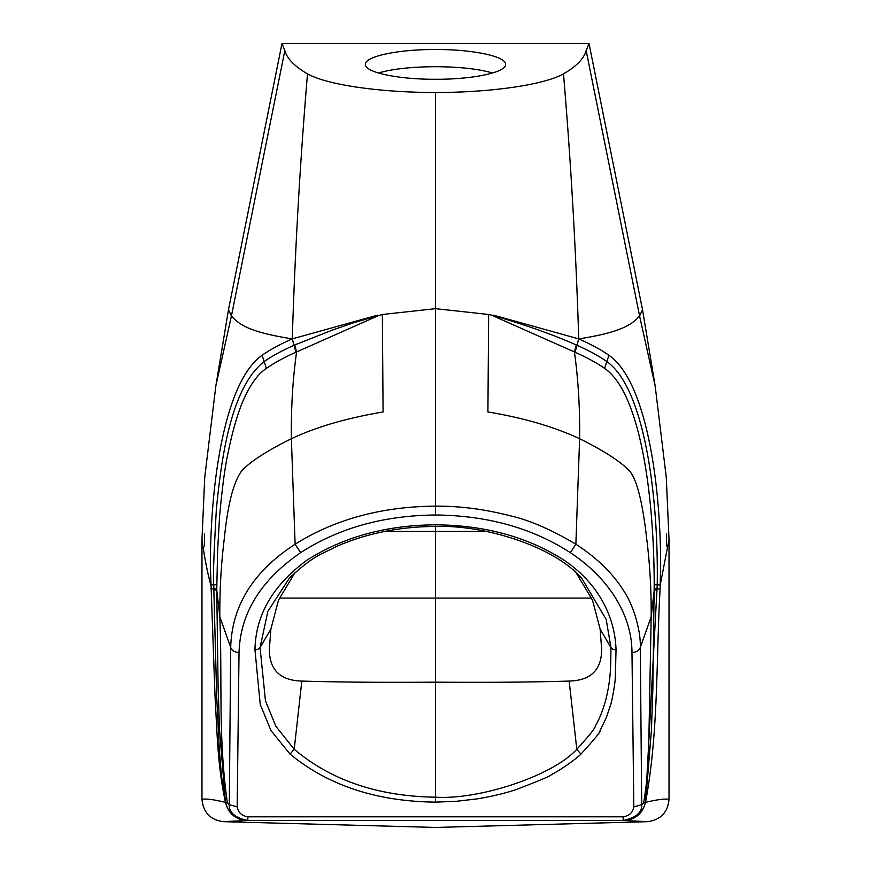 <?xml version="1.0" encoding="UTF-8"?>
<svg xmlns="http://www.w3.org/2000/svg" width="871" height="871" viewBox="0 0 871 871"><rect width="100%" height="100%" fill="white"/><g stroke="black" fill="none" stroke-linecap="round" stroke-linejoin="round"><path stroke-width="1.31" d="M435.5 802.115C376.784 801.505 328.313 785.511 290.065 754.134L270.925 730.497L260.222 704.345L254.963 649.799C255.628 614.959 272.961 585.094 306.973 560.184C343.316 536.993 386.147 525.202 435.5 524.821C485.114 525.235 527.957 537.026 564.027 560.184C598.225 583.2 615.078 616.657 616.037 649.799L615.318 677.203C615.264 683.006 611.921 701.22 610.778 704.345L606.336 717.65L600.075 730.497C601.295 730.987 594.904 738.858 580.924 754.123L580.935 754.134C575.448 759.458 560.358 770.225 551.408 774.602C551.746 775.473 539.9 780.492 515.882 789.659C504.472 793.492 489.056 797.03 476.579 798.947L456.219 801.32L435.5 802.115L435.5 526.465C400.464 526.585 367.9 533.063 337.817 545.877L322.118 553.564C313.005 557.886 302.106 566.063 289.433 578.083L267.876 611.333L260.059 647.534L270.87 629.112L278.48 600.195L294.91 572.737M384.601 531.452L486.399 531.452M279.362 598.094L591.638 598.094M492.746 315.716L575.067 352.232C587.174 357.633 597.016 363.022 604.616 368.4C640.544 392.952 654.11 496.024 654.197 584.735L652.858 688.373L651.421 730.203L645.553 802.256L657.235 584.648C658.628 495.153 644.181 387.464 606.706 361.498C599.041 356.087 589.09 350.665 576.852 345.199L576.21 344.927C552.813 334.562 525.028 324.731 492.855 315.422L488.653 314.475L487.912 411.972C523.221 417.797 553.793 426.714 579.618 438.701L575.873 544.19C596.809 557.821 612.64 573.183 623.353 590.288C633.642 605.149 640.925 631.105 640.305 647.393L651.181 616.81C651.345 589.711 649.831 563.504 646.641 538.191C642.95 505.474 637.137 478.277 628.829 470.286C619.771 461.009 603.374 450.481 579.629 438.701C580.01 408.739 578.279 379.832 574.435 351.971L576.21 344.927M301.834 681.078C340.768 682.211 385.33 682.559 435.5 682.156C485.67 682.559 530.232 682.211 569.166 681.078L576.798 749.256C553.172 775.626 479.453 800.068 435.5 797.183C378.145 796.366 331.045 780.394 294.202 749.256M569.177 681.078C590.876 680.469 601.698 669.821 601.643 649.135L600.13 629.069L592.53 600.217L576.123 572.77M645.553 802.256L645.553 802.256C658.737 731.074 656.048 659.826 660.098 588.948L660.664 565.442C660.523 477.123 644.78 379.985 608.905 355.259C601.491 350.022 591.431 344.557 578.736 338.884L493.596 315.204M492.703 72.99C478.408 68.929 459.344 66.827 435.5 66.697C411.656 66.827 392.592 68.929 378.297 72.99M570.342 552.66C532.246 528.022 487.303 515.48 435.5 515.001L435.5 506.149C459.648 505.942 484.766 509.197 510.863 515.948C529.84 520.292 551.517 529.72 575.873 544.212L570.353 552.66C609.156 578.322 631.943 615.253 631.976 652.531C636.505 652.248 639.281 650.528 640.305 647.393L641.698 804.662L643.636 802.899C646.271 787.471 647.926 770.443 648.612 751.815L651.181 616.81L654.252 590.048L657.159 589.994M488.653 314.485L435.5 308.672L435.5 92.511C491.309 92.5 543.994 84.814 563.493 73.893C570.843 161.048 575.927 249.378 578.736 338.884C622.711 332.112 632.368 323.881 639.597 316.064L586.161 50.594C583.951 58.607 576.395 66.37 563.493 73.893M576.787 749.267C589.232 735.712 595.416 727.938 595.339 725.935C599.183 719.577 602.623 711.041 605.661 700.349C611.039 678.792 610.691 666.195 610.941 647.534L606.194 619.466L581.665 578.202L574.381 571.202M666.544 546.553L666.555 533.945L666.544 546.553M435.5 79.283C472.942 79.446 506.334 72.358 505.55 64.4C506.334 56.441 472.942 49.342 435.5 49.505C398.058 49.342 364.666 56.441 365.45 64.4C364.666 72.358 398.058 79.446 435.5 79.283M631.976 652.531L633.816 806.894L641.698 804.662M643.636 802.899L645.531 802.409C656.647 799.665 664.486 798.62 669.026 799.295L669.026 539.497L666.261 477.21L655.144 385.875L639.597 316.064L642.493 309.608L589.025 43.55L586.161 50.594M669.026 539.508L660.251 584.877L654.197 584.735M655.144 385.875L642.493 309.608M589.025 43.55L281.975 43.55L284.839 50.594C287.049 58.607 294.605 66.37 307.507 73.893C327.006 84.814 379.691 92.5 435.5 92.511M435.5 515.001C383.686 515.48 338.743 528.033 300.658 552.66C260.81 579.988 240.265 613.282 239.024 652.531L237.184 806.894C238.197 812.578 241.757 815.887 247.876 816.802L623.124 816.802C629.243 815.887 632.803 812.578 633.816 806.894M623.124 816.802L623.157 820.493C635.906 817.782 642.123 812.491 641.796 804.608M247.876 816.802L247.843 820.493L624.191 820.526C635.351 819.6 642.428 813.579 645.422 802.463M624.191 820.526L624.289 820.526C635.471 819.6 642.548 813.558 645.531 802.42M624.289 820.526L647.741 821.669C660.73 819.818 667.828 812.371 669.026 799.295M647.741 821.669L435.5 827.45L223.259 821.669C210.27 819.818 203.172 812.371 201.974 799.295L201.974 539.497L204.739 477.21L215.856 385.875L231.403 316.064L284.839 50.594M378.254 315.716L295.933 352.232C284.055 357.502 274.202 362.891 266.384 368.4C257.87 374.062 250.227 384.623 243.445 400.072C237.184 413.747 231.055 437.427 227.984 453.399C224.958 466.856 222.138 488.087 219.525 517.102L217.63 550.766L216.748 590.048L213.841 589.994L213.765 584.648C212.894 580.336 213.776 554.969 216.4 508.555C220.864 465.931 229.127 388.564 264.294 361.498C271.643 356.272 281.583 350.839 294.148 345.199L332.907 329.88L354.562 322.466L382.347 314.485L383.088 411.972C346.821 418.069 316.249 426.975 291.382 438.701M290.076 754.123L294.213 749.267L301.823 681.078C280.124 680.469 269.302 669.821 269.357 649.135L270.87 629.112M382.347 314.485L435.5 308.672L435.5 506.149C381.738 506.563 334.943 519.247 295.127 544.212C253.352 571.267 231.882 605.672 230.695 647.393L219.819 616.81L216.748 590.048L218.109 687.361L219.579 730.105L225.447 802.256C217.554 765.565 217.271 735.135 214.995 695.472L210.336 565.442C210.608 476.045 226.155 380.54 262.095 355.259C269.901 349.815 279.95 344.361 292.264 338.884L377.459 315.204M300.647 552.66L295.117 544.212L291.371 438.701C290.99 408.739 292.721 379.832 296.565 351.971L294.79 344.927M294.213 749.267L275.867 726.305L265.47 700.872L260.059 647.534A5.607 3.963 0.9 0 1 254.963 649.799M237.184 806.894L229.302 804.662L227.364 802.899C218 736.55 222.443 681.089 219.819 616.81C219.666 589.602 221.18 563.395 224.359 538.191C227.843 503.612 233.787 480.977 242.171 470.286C251 461.14 267.408 450.612 291.371 438.701M225.447 802.256L221.506 775.985L219.296 749.485L216.694 696.354L213.841 589.994M204.456 546.553L204.445 533.945L204.456 546.553M295.933 352.232L292.264 338.884C295.073 249.378 300.157 161.048 307.507 73.893M292.264 338.884C248.377 331.927 239.394 324.502 231.403 316.064L228.507 309.608L281.975 43.55M239.024 652.531C234.484 652.248 231.719 650.539 230.706 647.393L229.302 804.662M227.364 802.899L225.469 802.409C214.114 799.578 206.275 798.544 201.974 799.295M201.974 539.508C204.358 556.83 207.287 571.953 210.749 584.877L216.803 584.735M215.856 385.875L228.507 309.608M225.578 802.463C228.572 813.579 235.649 819.6 246.809 820.526L247.843 820.493C235.126 817.825 228.921 812.534 229.204 804.608M246.809 820.526L246.711 820.526C235.529 819.6 228.452 813.558 225.469 802.42M246.711 820.526L223.259 821.669M575.067 352.232L578.736 338.884M660.098 588.948L654.241 588.785M608.905 355.259L604.616 368.4M616.037 649.799A5.607 3.963 179.1 0 1 610.941 647.534L600.13 629.112M580.924 754.123L576.809 749.267M435.5 524.821L435.5 526.465C485.452 524.701 554.239 546.738 581.676 578.202M210.902 588.948L216.759 588.785M262.095 355.259L266.384 368.4M652.477 700.72L651.454 729.277M652.858 688.373L651.41 730.203M218.523 700.709L219.644 731.651"/></g></svg>
